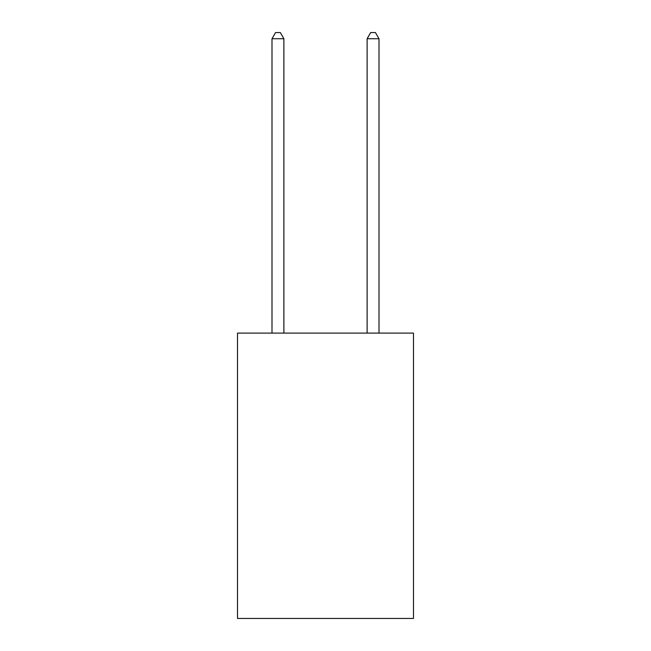 <?xml version="1.0" encoding="UTF-8"?>
<svg xmlns="http://www.w3.org/2000/svg" width="651" height="651" viewBox="0 0 651 651"><rect width="100%" height="100%" fill="white"/><g stroke="black" fill="none" stroke-linecap="round" stroke-linejoin="round"><path stroke-width="0.98" d="M413.483 333.109L413.483 618.45L237.517 618.45L237.517 333.109L413.483 333.109M283.885 333.109L283.885 38.734L271.996 38.734L271.996 333.109M271.996 38.734L275.568 32.55L280.321 32.55L283.885 38.734M379.004 333.109L379.004 38.734L367.115 38.734L367.115 333.109M367.115 38.734L370.679 32.55L375.432 32.55L379.004 38.734"/></g></svg>
